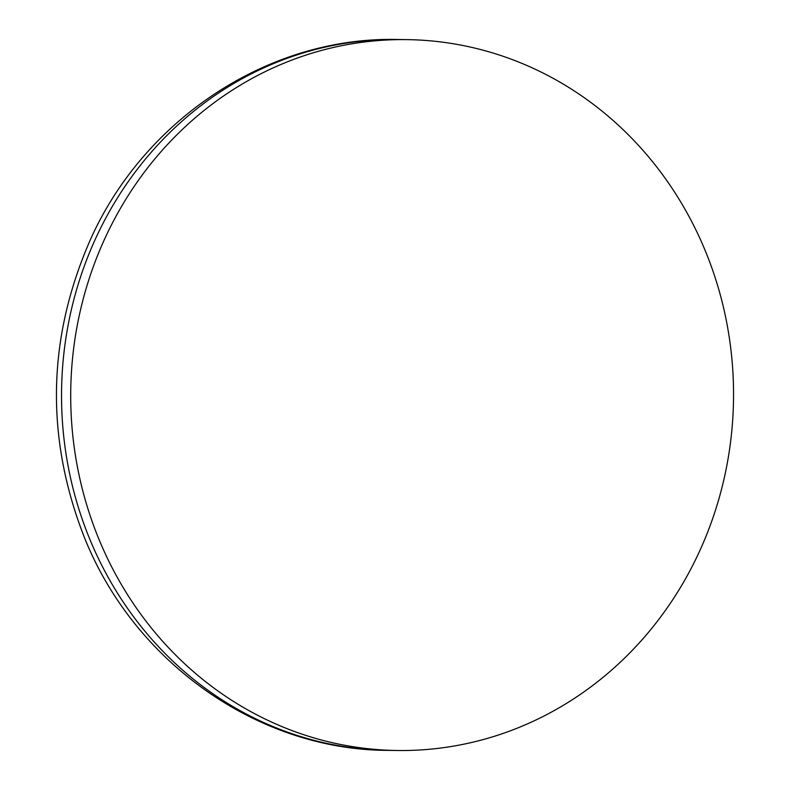 <?xml version="1.0" encoding="UTF-8"?>
<svg xmlns="http://www.w3.org/2000/svg" width="790" height="790" viewBox="0 0 790 790"><rect width="100%" height="100%" fill="white"/><g stroke="black" fill="none" stroke-linecap="round" stroke-linejoin="round"><path stroke-width="1.19" d="M98.967 539.333A355.47 331.415 -89.2 0 1 407.166 39.628A355.47 331.415 -89.2 0 1 705.292 250.805A355.47 331.415 -89.2 0 1 397.103 750.5A355.47 331.415 -89.2 0 1 98.967 539.333M387.92 750.372C257.757 750.095 134.024 662.139 84.333 537.309C45.257 437.334 47.252 338.179 90.307 239.844C144.422 118.559 269.351 36.172 397.982 39.5A355.47 331.415 90.8 0 0 89.793 539.195A355.47 331.415 90.8 0 0 387.92 750.372L397.103 750.5M407.166 39.628L397.982 39.5"/></g></svg>
